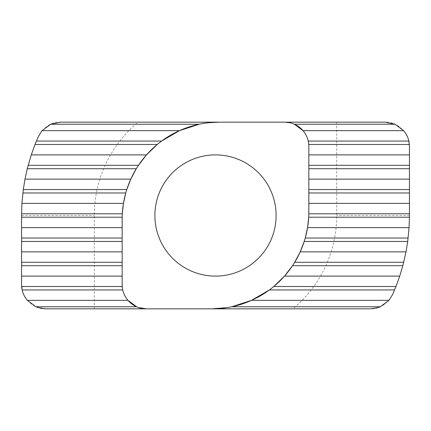 <?xml version="1.0" encoding="UTF-8"?>
<svg xmlns="http://www.w3.org/2000/svg" width="431" height="431" viewBox="0 0 431 431"><rect width="100%" height="100%" fill="white"/><g stroke="black" fill="none" stroke-linecap="round" stroke-linejoin="round"><path stroke-width="0.32" stroke-dasharray="2.15 1.62" d="M154.891 215.5A60.609 60.609 0 0 0 215.5 276.109A60.609 60.609 0 0 0 276.109 215.5A60.609 60.609 0 0 0 215.5 154.891A60.609 60.609 0 0 0 154.891 215.5M308.693 217.213L308.838 146.405L308.24 141.056M122.307 213.787L122.162 284.595L122.76 289.944M126.789 189.543L125.76 192.969M138.48 165.299L136.293 168.726M161.625 141.056L157.24 144.482M304.211 241.457L305.24 238.031M292.52 265.701L294.707 262.274M269.375 289.944L273.76 286.518M392.646 294.465A193.95 193.95 0 0 0 409.45 215.5L409.45 146.405C410.533 134.413 397.199 121.079 385.206 122.162L60.496 122.162C51.494 121.849 44.113 126.644 38.354 136.535A193.95 193.95 0 0 0 21.55 215.5L21.55 284.595C20.467 296.587 33.801 309.921 45.794 308.838L370.504 308.838C379.506 309.151 386.887 304.356 392.646 294.465M336.719 122.162L336.719 215.5A121.219 121.219 0 0 1 292.843 308.838M94.281 308.838L94.281 215.5A121.219 121.219 0 0 1 138.157 122.162M209.132 122.679L199.208 124.23M227.148 307.626L231.792 306.77M294.395 124.23L289.578 122.679M136.605 306.77L138.836 307.626M409.45 215.5L336.719 215.5M21.55 215.5L94.281 215.5"/><path stroke-width="0.65" d="M380.304 306.77L388.929 300.353L251.532 300.353L231.792 306.77L380.304 306.77L378.073 307.626L370.504 308.838L211.863 308.838L227.148 307.626M138.836 307.626L146.405 308.838L45.794 308.838L38.224 307.626L35.994 306.77L136.605 306.77L127.98 300.353C125.399 297.309 123.654 293.84 122.76 289.944L22.148 289.944C23.042 293.84 24.788 297.309 27.368 300.353L127.98 300.353M154.891 215.5A60.609 60.609 0 0 0 215.5 276.109A60.609 60.609 0 0 0 276.109 215.5A60.609 60.609 0 0 0 215.5 154.891A60.609 60.609 0 0 0 154.891 215.5M123.449 203.378L122.307 213.787L21.555 213.787L21.927 203.378L123.449 203.378L125.804 192.802M305.196 238.198L307.551 227.622L308.693 217.213L409.445 217.213L409.45 146.405L408.852 141.056C407.958 137.16 406.212 133.691 403.631 130.647L395.006 124.23L294.395 124.23L303.02 130.647L403.631 130.647M308.838 203.378L409.45 203.378M22.148 289.944L21.55 284.595L21.555 213.787M21.55 227.622L122.162 227.622M307.551 227.622L409.073 227.622L407.704 241.457L406.013 251.866L402.84 265.701L399.736 276.109L395.981 286.518L392.646 294.465L388.929 300.353M409.445 217.213L409.073 227.622M21.927 203.378L23.296 189.543L24.987 179.134L130.798 179.134L126.784 189.548M308.838 179.134L409.45 179.134M24.987 179.134L27.277 168.726L136.293 168.726L130.798 179.134M27.277 168.726L31.264 154.891L146.497 154.891L138.48 165.299L28.16 165.299M308.838 154.891L409.45 154.891M31.264 154.891L35.019 144.482L157.24 144.482L146.497 154.891M35.019 144.482L38.354 136.535L42.071 130.647L179.468 130.647L161.625 141.056L36.409 141.056M303.02 130.647C305.601 133.691 307.346 137.16 308.24 141.056L408.852 141.056M42.071 130.647L50.696 124.23L199.208 124.23L179.468 130.647M403.723 262.274L294.707 262.274L300.202 251.866L304.216 241.452M21.55 251.866L122.162 251.866M300.202 251.866L406.013 251.866M21.55 276.109L122.162 276.109M395.981 286.518L273.76 286.518L284.503 276.109L292.52 265.701L402.84 265.701M284.503 276.109L399.736 276.109M251.532 300.353L269.375 289.944L394.591 289.944M27.368 300.353L35.994 306.77M50.696 124.23L60.496 122.162L219.137 122.162A96.975 96.975 0 0 0 122.162 219.137L122.162 284.595A24.244 24.244 0 0 0 146.405 308.838L211.863 308.838A96.975 96.975 0 0 0 308.838 211.863L308.838 146.405A24.244 24.244 0 0 0 284.595 122.162L385.206 122.162L395.006 124.23M289.578 122.679L284.595 122.162L219.137 122.162L209.132 122.679M308.817 213.787L409.45 213.787M21.55 217.213L122.183 217.213M308.838 192.969L409.45 192.969M22.865 192.969L125.76 192.969M308.838 189.543L409.45 189.543M23.296 189.543L126.789 189.543M308.838 168.726L409.45 168.726M308.838 165.299L409.45 165.299M308.763 144.482L409.375 144.482M21.55 238.031L122.162 238.031M21.55 241.457L122.162 241.457M304.211 241.457L407.704 241.457M305.24 238.031L408.135 238.031M21.55 262.274L122.162 262.274M21.55 265.701L122.162 265.701M21.625 286.518L122.237 286.518"/></g></svg>
